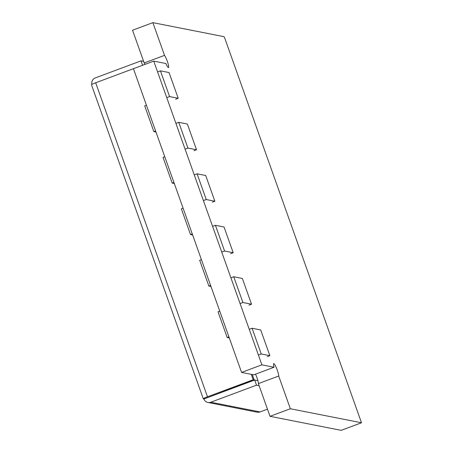 <?xml version="1.0" encoding="UTF-8"?>
<svg xmlns="http://www.w3.org/2000/svg" width="453" height="453" viewBox="0 0 453 453"><rect width="100%" height="100%" fill="white"/><g stroke="black" fill="none" stroke-linecap="round" stroke-linejoin="round"><path stroke-width="0.68" d="M95.674 82.769A5.487 0.521 160.4 0 0 91.483 84.807L203.301 398.827A5.487 0.521 -19.6 0 1 207.491 396.794L95.674 82.769L141.415 65.719M256.517 385.175L210.798 402.23A5.487 5.396 101.2 0 1 203.89 398.98L254.682 380.027L256.517 385.175L259.116 385.684M207.904 402.468L257.14 412.173A5.487 5.396 -78.8 0 0 260.039 411.936L267.474 409.161M257.899 380.662L254.682 380.027M91.908 84.417A5.487 5.396 101.2 0 1 95.317 77.91L141.03 60.855L142.604 65.272M143.635 61.365L141.03 60.855M208.969 397.083L254.19 379.931L253.204 379.733L207.491 396.794M203.89 398.98L203.397 398.883A5.487 0.521 -19.6 0 1 203.301 398.827M252.27 374.535L254.19 379.931M251.285 374.337L253.204 379.733M241.579 372.428L261.896 364.846L274.059 367.241L253.742 374.824L241.579 372.428L133.425 68.697L153.743 61.115L165.906 63.516A6.863 1.076 -110.5 0 0 168.516 67.593A6.863 1.076 -110.5 0 0 167.695 62.412A6.863 1.076 -110.5 0 0 164.513 55.362L152.865 22.65L132.548 30.232L144.196 62.944L164.513 55.362M274.059 367.241A6.863 1.076 -110.5 0 1 273.708 363.612A6.863 1.076 -110.5 0 1 276.721 368.657A6.863 1.076 -110.5 0 1 278.697 376.035L258.38 383.617A6.863 1.076 69.5 0 0 255.503 374.167M278.697 376.035L290.345 408.748L270.028 416.324L258.38 383.617M290.345 408.748L361.494 422.768L341.177 430.35L270.028 416.324M152.865 22.65L224.014 36.676L224.716 38.007L361.494 422.768M145.051 64.36A6.863 1.076 69.5 0 0 144.196 62.944M261.896 364.846L153.743 61.115M192.259 233.929L190.526 234.575L181.364 208.833L183.097 208.187M192.638 234.988L190.526 234.575M210.588 285.407L208.861 286.053L199.694 260.311L201.426 259.665M210.968 286.466L208.861 286.053M173.929 182.446L172.197 183.091L163.035 157.355L164.762 156.71M174.309 183.51L172.197 183.091M219.756 311.149L218.023 311.794L227.191 337.53L228.924 336.885M229.297 337.949L227.191 337.53M155.6 130.968L153.867 131.613L144.7 105.877L146.432 105.226M155.974 132.033L153.867 131.613M233.199 252.723L224.586 251.024L215.418 225.288L224.037 226.987L233.199 252.723L230.662 253.674M215.418 225.288L212.876 226.234M224.586 251.024L222.044 251.976M160.424 70.849L169.592 96.585L178.205 98.284L169.043 72.548L160.424 70.849L157.887 71.795M169.592 96.585L167.049 97.537M178.205 98.284L175.668 99.235M251.528 304.201L242.366 278.465L233.748 276.766L242.916 302.502L251.528 304.201L248.991 305.152M242.916 302.502L240.373 303.453M233.748 276.766L231.211 277.712M197.089 173.805L206.251 199.547L214.869 201.245L205.702 175.504L197.089 173.805L194.547 174.756M206.251 199.547L203.714 200.492M214.869 201.245L212.327 202.191M196.54 149.767L187.921 148.069L178.754 122.327L187.372 124.026L196.54 149.767L193.997 150.713M178.754 122.327L176.217 123.273M187.921 148.069L185.385 149.014M269.863 355.684L261.245 353.986L252.078 328.244L260.696 329.943L269.863 355.684L267.321 356.63M252.078 328.244L249.541 329.189M261.245 353.986L258.708 354.931M210.798 402.23L260.039 411.936M361.517 422.768L341.2 430.35"/></g></svg>
